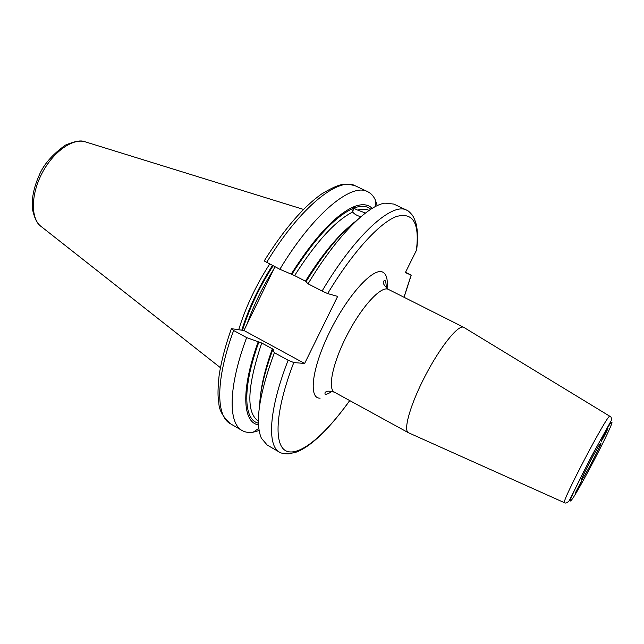 <?xml version="1.0" encoding="UTF-8"?>
<svg xmlns="http://www.w3.org/2000/svg" width="644" height="644" viewBox="0 0 644 644"><rect width="100%" height="100%" fill="white"/><g stroke="black" fill="none" stroke-linecap="round" stroke-linejoin="round"><path stroke-width="0.97" d="M405.535 272.267L411.226 275.149L405.374 272.597L416.354 250.492L416.974 247.175M288.134 360.238C268.814 409.665 266.914 445.817 279.633 452.257L267.204 445.052L261.384 438.242C254.799 422.899 259.121 394.394 274.352 352.719L288.134 360.238L293.785 362.556L304.628 363.466L337.633 296.401L327.667 293.575L322.081 291.048C355.552 234.456 392.51 201.749 406.791 210.218L393.806 204.068L384.895 203.142C367.338 205.517 335.846 237.185 308.057 283.819L322.081 291.048M266.624 262.462C299.935 207.215 338.816 176.351 355.359 185.842C345.417 183.266 341.529 182.115 321.71 193.925C303.203 206.982 284.036 229.32 264.209 260.941L279.85 269.281L294.622 275.592L306.133 281.533M356.905 220.28C340.958 232.379 323.988 252.867 305.997 281.758L308.057 283.819M274.924 266.745L243.947 330.493L304.628 363.466M274.352 352.719L272.774 349.692L273.563 349.773L272.372 348.807L261.73 343.019L258.22 341.771C240.663 389.531 242.514 422.754 258.502 424.831M243.947 330.493L231.373 328.673L233.627 330.509L246.628 337.601L258.22 341.771M259.621 405.462C260.208 390.699 264.595 372.111 272.774 349.692M360.833 216.778C356.808 215.563 354.103 213.977 352.711 212.021L354.047 206.66C335.709 214.597 314.763 237.089 291.193 274.135M372.216 208.374C368.239 204.39 362.572 203.673 355.198 206.217L354.643 207.803C354.281 208.447 355.287 209.211 357.662 210.089L365.462 213.027M246.628 337.601C228.242 386.666 228.016 423.277 242.152 430.546C245.3 432.333 248.978 432.881 253.205 432.188L259.13 430.562M354.047 206.66L355.198 206.217M377.295 205.637L375.275 199.833C373.44 195.969 370.904 193.24 367.644 191.671C351.632 182.413 313.201 213.711 279.85 269.281M238.723 329.728C245.517 307.486 255.837 285.59 269.683 264.04M601.335 441.269L608.073 428.099L601.335 441.269M601.303 440.842L607.525 428.968C608.983 426.98 603.372 438.129 601.665 440.617L601.166 440.923M603.187 437.872L601.971 439.691L603.275 436.761L607.01 430.2L602.856 437.703M581.685 479.909L581.645 479.941C578.956 482.404 599.379 443.185 600.828 443.104L600.949 443.193C601.44 444.698 583.432 479.007 581.685 479.909M575.293 493.554L581.814 480.843L575.293 493.554M408.715 432.857L408.393 432.712C402.999 430.264 410.461 404.086 425.362 375.573C440.182 347.027 457.836 325.027 463.39 327.184L464.058 327.514M581.291 481.68L575.173 493.288L581.274 481.527M580.767 482.863L575.833 492.177L580.767 482.863M416.354 250.492C419.808 223.033 413.062 211.739 396.116 216.609C379.171 223.194 352.212 252.633 327.667 293.575M411.113 275.101L403.981 297.246M293.785 362.556C274.755 411.87 273.571 446.678 287.055 451.339C300.595 456.049 325.703 434.217 349.7 400.56M387.06 288.584C387.986 279.383 386.481 273.869 382.552 272.034C373.093 267.405 347.639 295.258 329.825 331.596C311.865 367.901 308.178 398.877 320.14 398.153M260.458 395.875C261.81 382.697 265.779 367.008 272.372 348.807M305.441 281.162C320.68 256.771 335.363 238.522 349.483 226.422M261.73 343.019C247.119 386.698 246 412.732 258.381 421.136L258.389 421.136M352.711 212.021C335.484 220.675 316.115 241.87 294.622 275.592M369.101 210.379C366.001 208.873 362.186 208.785 357.662 210.089M258.429 423.148C243.504 420.073 242.144 387.72 258.928 341.859M291.845 274.336C314.948 238.111 335.5 216.078 353.484 208.245M354.643 207.803C361.509 205.404 366.895 205.887 370.791 209.268M233.627 330.509C215.531 379.461 215.821 416.209 230.391 423.736L242.152 430.546M246.918 324.391C253.462 305.683 262.333 287.425 273.531 269.611M242.49 330.283C249.317 308.396 259.516 286.902 273.096 265.803M241.814 330.179C248.624 308.235 258.848 286.669 272.476 265.481M220.401 367.676L41.514 226.785C30.646 219.403 30.518 195.011 42.126 173.059C53.613 151.05 73.778 137.317 86.014 142.074L303.533 209.429M570.938 500.573C563.822 508.358 609.095 421.273 611.679 422.247C615.857 419.791 575.591 497.16 570.938 500.573M564.538 502.739L564.458 502.706C560.546 503.616 607.373 414.277 609.852 416.129L610.013 416.169M386.295 287.965C386.102 282.603 385.571 280.14 384.693 280.583C384.339 280.543 379.912 282.008 388.421 289.406L387.946 289.204C380.628 286.153 361.719 306.721 347.325 334.55C332.843 362.331 327.305 388.783 334.421 392.196C329.06 390.65 325.912 390.884 324.962 392.912L325.043 394.128C326.323 394.635 328.649 393.685 332.022 391.262M411.226 275.149L404.062 297.287M416.652 249.8C417.892 239.713 417.771 231.268 416.29 224.458C414.776 219.427 413.231 216.054 411.637 214.331C409.463 211.86 407.845 210.491 406.791 210.218M279.633 452.257C279.609 452.458 282.805 454.052 288.842 453.843L296.836 451.959C311.785 445.817 329.43 428.695 349.781 400.608M258.816 428.381L253.205 432.188M375.315 206.619L375.275 199.833M355.359 185.842L367.644 191.671M230.391 423.736C222.888 416.837 219.041 409.954 218.847 403.08L218.155 397.219C217.809 392.341 218.115 385.241 219.073 375.911C221.142 361.88 225.215 346.214 231.285 328.915M39.823 225.392C36.748 222.896 34.293 217.495 32.45 209.203C31.508 198.956 33.657 187.887 38.89 176.013C43.212 165.009 52.051 154.713 65.414 145.117C74.358 141.382 80.524 140.167 83.913 141.479M463.761 327.337L610.721 416.797C611.285 417.167 611.454 418.439 611.228 420.604L591.031 457.176L569.232 500.702C567.235 502.859 565.641 503.536 564.458 502.706L408.401 432.712M388.421 289.406L463.752 327.329M334.421 392.196L408.393 432.712M352.501 211.063L354.071 206.627"/></g></svg>
